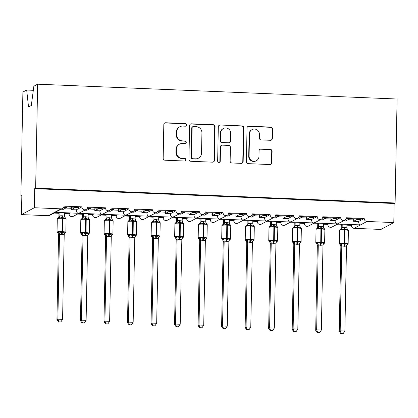 <?xml version="1.0" encoding="UTF-8"?>
<svg xmlns="http://www.w3.org/2000/svg" width="418" height="418" viewBox="0 0 418 418"><rect width="100%" height="100%" fill="white"/><g stroke="black" fill="none" stroke-linecap="round" stroke-linejoin="round"><path stroke-width="0.63" d="M186.6 124.935A1.317 1.285 61.9 0 0 185.331 123.571L165.706 122.761A1.886 1.839 61.9 0 0 163.819 124.559L163.172 158.26A1.886 1.839 61.9 0 0 164.985 160.209L184.61 161.019A1.317 1.285 61.9 0 0 185.932 159.765A1.317 1.285 61.9 0 0 184.662 158.401L182.123 158.297A6.03 5.878 61.9 0 1 176.328 152.058L176.38 149.252A6.03 5.878 61.9 0 1 182.405 143.499L184.944 143.609A1.317 1.285 61.9 0 0 186.266 142.35A1.317 1.285 61.9 0 0 184.996 140.986L182.457 140.882A6.03 5.878 61.9 0 1 176.662 134.643L176.715 131.837A6.03 5.878 61.9 0 1 182.739 126.084L185.279 126.194A1.317 1.285 61.9 0 0 186.6 124.935M185.728 126.131A1.317 1.285 61.9 0 0 184.955 123.77L165.324 122.96A1.886 1.839 61.9 0 0 164.598 123.08M185.059 160.961A1.317 1.285 61.9 0 0 184.286 158.6L182.123 158.297M185.393 143.546A1.317 1.285 61.9 0 0 184.62 141.185L182.457 140.882M270.467 140.296A1.886 1.839 61.9 0 0 272.353 138.499L272.531 129.042A1.886 1.839 61.9 0 0 270.723 127.093L248.924 126.194A1.886 1.839 61.9 0 0 247.038 127.992L246.39 161.698A1.886 1.839 61.9 0 0 248.203 163.647L270.002 164.546A1.886 1.839 61.9 0 0 271.883 162.748L272.102 151.326A1.886 1.839 61.9 0 0 270.294 149.378L260.963 148.991A1.886 1.839 61.9 0 0 259.082 150.788L258.972 156.452A5.042 4.912 61.9 0 1 256.401 160.7A5.042 4.912 61.9 0 1 249.091 156.045L249.515 133.854A5.042 4.912 61.9 0 1 252.085 129.611A5.042 4.912 61.9 0 1 259.4 134.262L259.327 137.961A1.886 1.839 61.9 0 0 261.14 139.91L270.467 140.296M55.432 212.334L49.705 215.385A2.879 2.806 -118.1 0 1 48.295 215.709L21.48 214.601L21.846 195.525L20.9 196.026L22.896 92.054L26.689 90.032L28.523 106.992L31.324 105.498L33.853 86.212L37.646 84.19L35.65 188.163L34.704 188.664L34.339 207.741L61.153 208.848A2.879 2.806 -118.1 0 0 64.032 206.105L81.912 206.842A2.879 2.806 61.9 0 0 86.092 209.496A2.879 2.806 61.9 0 0 87.561 207.072L105.435 207.814A2.879 2.806 61.9 0 0 109.615 210.468A2.879 2.806 61.9 0 0 111.083 208.044L128.963 208.781A2.879 2.806 61.9 0 0 133.138 211.44A2.879 2.806 61.9 0 0 134.606 209.016L152.486 209.752A2.879 2.806 61.9 0 0 156.666 212.412A2.879 2.806 61.9 0 0 158.129 209.988L176.009 210.724A2.879 2.806 61.9 0 0 180.189 213.384A2.879 2.806 61.9 0 0 181.658 210.959L199.532 211.696A2.879 2.806 61.9 0 0 203.712 214.35A2.879 2.806 61.9 0 0 205.181 211.926L223.06 212.668A2.879 2.806 61.9 0 0 227.235 215.322A2.879 2.806 61.9 0 0 228.703 212.898L246.583 213.635A2.879 2.806 61.9 0 0 250.763 216.294A2.879 2.806 61.9 0 0 252.232 213.87L270.106 214.606A2.879 2.806 61.9 0 0 274.286 217.266A2.879 2.806 61.9 0 0 275.755 214.842L293.635 215.578A2.879 2.806 61.9 0 0 297.809 218.238A2.879 2.806 61.9 0 0 299.278 215.813L317.157 216.55A2.879 2.806 61.9 0 0 321.337 219.21A2.879 2.806 61.9 0 0 322.8 216.78L340.68 217.522A2.879 2.806 61.9 0 0 344.86 220.176A2.879 2.806 61.9 0 0 346.329 217.752L364.203 218.489A2.879 2.806 61.9 0 0 366.973 221.467L393.793 222.575L380.934 229.435L354.114 228.327L360.546 224.9C359.386 224.706 358.728 223.578 358.566 221.498L364.203 218.489M37.646 84.19L397.1 99.024L395.104 202.996L35.65 188.163M215.082 126.67A1.886 1.839 61.9 0 0 213.269 124.721L191.475 123.822A1.886 1.839 61.9 0 0 189.589 125.619L188.941 159.326A1.886 1.839 61.9 0 0 190.754 161.275L212.553 162.174A1.886 1.839 61.9 0 0 214.434 160.376L215.082 126.67L214.706 126.873A1.886 1.839 61.9 0 0 212.893 124.925L191.094 124.026A1.886 1.839 61.9 0 0 190.368 124.146M220.197 125.008L241.996 125.907A1.886 1.839 61.9 0 1 243.809 127.856L243.161 161.562A1.886 1.839 61.9 0 1 241.275 163.36L231.948 162.973A1.886 1.839 61.9 0 1 230.135 161.024L230.402 147.355A1.886 1.839 61.9 0 0 228.589 145.407L222.397 145.15A1.886 1.839 61.9 0 0 220.516 146.948L220.244 161.181A1.317 1.285 61.9 0 1 219.57 162.288A1.317 1.285 61.9 0 1 217.658 161.071L218.316 126.806A1.886 1.839 61.9 0 1 220.197 125.008L241.996 125.907M360.065 219.027L360.055 219.57L361 219.063L347.076 218.489L346.13 218.995L349.14 219.121L345.676 220.965L343.544 220.882M360.055 219.57L357.045 219.445L353.576 221.294L358.566 221.498M349.15 218.577L349.14 219.121M353.67 218.76L353.649 219.936A4.222 0.82 92.4 0 1 353.576 221.294M357.056 218.901L357.045 219.445M366.973 221.467L360.546 224.9L337.316 223.964L344.86 220.176M62.564 208.53L55.019 212.318L337.018 223.928C335.863 223.74 335.205 222.606 335.043 220.526L340.68 217.522M323.386 224.194L327.822 224.377L329.222 223.635M327.822 224.377A2.879 2.806 61.9 0 0 332.002 227.037L337.723 223.985M346.909 225.166L351.345 225.349L352.745 224.602M351.345 225.349A2.879 2.806 61.9 0 0 354.114 228.327M336.542 218.055L336.532 218.598L337.478 218.097L323.548 217.522L322.602 218.024L325.617 218.149L322.147 219.999L320.021 219.91M336.532 218.598L333.522 218.473L330.053 220.323L335.043 220.526M325.627 217.606L325.617 218.149M330.147 217.794L330.121 218.964A4.222 0.82 92.4 0 1 330.053 220.323M333.533 217.93L333.522 218.473M299.863 223.222L304.299 223.405L305.694 222.663M304.299 223.405A2.879 2.806 61.9 0 0 308.479 226.065L314.2 223.013M313.019 217.083L313.009 217.626L313.949 217.125L300.025 216.55L299.079 217.052L302.089 217.177L298.624 219.027L296.493 218.938M313.009 217.626L309.994 217.501L306.53 219.351L311.514 219.56L317.157 216.55M302.099 216.634L302.089 217.177M306.619 216.822L306.598 217.992A4.222 0.82 92.4 0 1 306.53 219.351M310.004 216.963L309.994 217.501M276.34 222.256L280.776 222.439L282.171 221.692M280.776 222.439A2.879 2.806 61.9 0 0 284.951 225.093L290.677 222.042M289.491 216.116L289.481 216.655L290.426 216.153L276.502 215.578L275.556 216.08L278.566 216.205L275.101 218.055L272.97 217.966M289.481 216.655L286.471 216.534L283.007 218.379L287.992 218.588L293.635 215.578M278.576 215.662L278.566 216.205M283.096 215.85L283.075 217.02A4.222 0.82 92.4 0 1 283.007 218.379M286.482 215.991L286.471 216.534M252.812 221.284L257.248 221.467L258.648 220.72M257.248 221.467A2.879 2.806 61.9 0 0 261.428 224.121L267.149 221.07M265.968 215.145L265.958 215.688L266.903 215.181L252.979 214.606L252.033 215.113L255.043 215.233L251.579 217.083L249.447 216.994M265.958 215.688L262.948 215.563L259.479 217.412L264.469 217.616L270.106 214.606M255.053 214.695L255.043 215.233M259.573 214.878L259.547 216.054A4.222 0.82 92.4 0 1 259.479 217.412M262.959 215.019L262.948 215.563M229.289 220.312L233.725 220.495L235.125 219.748M233.725 220.495A2.879 2.806 61.9 0 0 237.905 223.155L243.626 220.098M242.445 214.173L242.435 214.716L243.38 214.209L229.451 213.635L228.505 214.141L231.52 214.267L228.05 216.111L225.924 216.028M242.435 214.716L239.42 214.591L235.956 216.44L240.94 216.644L246.583 213.635M231.53 213.723L231.52 214.267M236.05 213.906L236.024 215.082A4.222 0.82 92.4 0 1 235.956 216.44M239.43 214.047L239.42 214.591M205.766 219.34L210.202 219.523L211.597 218.776M210.202 219.523A2.879 2.806 61.9 0 0 214.377 222.183L220.103 219.131M218.917 213.201L218.907 213.744L219.852 213.243L205.928 212.668L204.982 213.17L207.992 213.295L204.527 215.145L202.396 215.056M218.907 213.744L215.897 213.619L212.433 215.469L217.417 215.672L223.06 212.668M208.002 212.752L207.992 213.295M212.522 212.94L212.501 214.11A4.222 0.82 92.4 0 1 212.433 215.469M215.907 213.076L215.897 213.619M182.238 218.368L186.674 218.551L188.074 217.809M186.674 218.551A2.879 2.806 61.9 0 0 190.854 221.211L196.575 218.159M195.394 212.229L195.384 212.772L196.329 212.271L182.405 211.696L181.459 212.198L184.469 212.323L181.004 214.173L178.873 214.084M195.384 212.772L192.374 212.647L188.905 214.497L193.895 214.706L199.532 211.696M184.479 211.78L184.469 212.323M188.999 211.968L188.978 213.138A4.222 0.82 92.4 0 1 188.905 214.497M192.384 212.109L192.374 212.647M158.715 217.402L163.151 217.585L164.551 216.837M163.151 217.585A2.879 2.806 61.9 0 0 167.331 220.239L173.052 217.188M171.871 211.262L171.861 211.801L172.806 211.299L158.877 210.724L157.931 211.226L160.946 211.351L157.476 213.201L155.35 213.112M171.861 211.801L168.846 211.68L165.382 213.525L170.372 213.734L176.009 210.724M160.956 210.808L160.946 211.351M165.476 210.996L165.45 212.166A4.222 0.82 92.4 0 1 165.382 213.525M168.856 211.137L168.846 211.68M135.192 216.43L139.628 216.613L141.023 215.866M139.628 216.613A2.879 2.806 61.9 0 0 143.808 219.267L149.529 216.216M148.343 210.291L148.333 210.834L149.278 210.327L135.354 209.752L134.408 210.259L137.417 210.379L133.953 212.229L131.822 212.14M148.333 210.834L145.323 210.709L141.859 212.558L146.843 212.762L152.486 209.752M137.428 209.836L137.417 210.379M141.948 210.024L141.927 211.2A4.222 0.82 92.4 0 1 141.859 212.558M145.333 210.165L145.323 210.709M111.669 215.458L116.105 215.641L117.5 214.894M116.105 215.641A2.879 2.806 61.9 0 0 120.279 218.3L126.006 215.244M124.82 209.319L124.81 209.862L125.755 209.355L111.831 208.781L110.885 209.287L113.895 209.413L110.43 211.257L108.299 211.174M124.81 209.862L121.8 209.737L118.336 211.586L123.32 211.79L128.963 208.781M113.905 208.869L113.895 209.413M118.425 209.052L118.404 210.228A4.222 0.82 92.4 0 1 118.336 211.586M121.81 209.193L121.8 209.737M88.141 214.486L92.577 214.669L93.977 213.922M92.577 214.669A2.879 2.806 61.9 0 0 96.757 217.329L102.478 214.277M101.297 208.347L101.287 208.89L102.232 208.383L88.302 207.809L87.362 208.316L90.372 208.441L86.902 210.291L84.776 210.202M101.287 208.89L98.277 208.765L94.808 210.615L99.797 210.818L105.435 207.814M90.382 207.898L90.372 208.441M94.902 208.086L94.876 209.256A4.222 0.82 92.4 0 1 94.808 210.615M98.287 208.221L98.277 208.765M64.618 213.514L69.054 213.697L70.454 212.955M69.054 213.697A2.879 2.806 61.9 0 0 73.234 216.357L78.955 213.305M350.77 224.523L346.924 224.461M337.556 224.074L341.287 224.226M336.328 224.727L341.271 224.931M327.247 223.552L323.401 223.489M314.033 223.102L317.758 223.259M312.8 223.761L317.748 223.964M303.719 222.58L299.873 222.517M290.505 222.13L294.235 222.287M289.277 222.789L294.22 222.993M280.196 221.608L276.35 221.55M266.982 221.164L270.712 221.315M265.754 221.817L270.697 222.021M256.673 220.636L252.827 220.579M243.459 220.192L247.184 220.343M242.226 220.845L247.174 221.049M233.145 219.669L229.304 219.607M219.931 219.22L223.661 219.372M218.703 219.873L223.651 220.077M209.622 218.698L205.776 218.635M196.408 218.248L200.138 218.405M195.18 218.907L200.123 219.11M186.099 217.726L182.253 217.663M172.885 217.276L176.615 217.433M171.657 217.935L176.6 218.139M162.576 216.754L158.73 216.691M149.362 216.305L153.087 216.461M148.129 216.963L153.077 217.167M139.048 215.782L135.202 215.725M125.834 215.338L129.564 215.489M124.606 215.991L129.549 216.195M115.525 214.815L111.679 214.753M102.311 214.366L106.041 214.518M101.083 215.019L106.026 215.223M92.002 213.844L88.156 213.781M78.788 213.394L82.513 213.551M77.555 214.053L82.503 214.256M77.774 207.375L77.764 207.918L78.709 207.417L64.78 206.842L63.834 207.344L66.849 207.469L63.379 209.319L61.253 209.23M77.764 207.918L74.749 207.793L71.285 209.643L76.269 209.852L81.912 206.842M66.859 206.926L66.849 207.469M71.373 207.114L71.353 208.284A4.222 0.82 92.4 0 1 71.285 209.643M74.759 207.255L74.749 207.793M68.474 212.872L64.633 212.809M55.26 212.422L58.99 212.579M54.032 213.081L58.98 213.284M395.104 202.996L394.158 203.498L393.793 222.575M394.158 203.498L34.704 188.664M33.315 90.309L26.689 90.032M21.48 214.601L34.339 207.741M21.835 196.063L20.9 196.026M76.269 209.852C76.437 211.926 77.095 213.06 78.25 213.248L80.005 212.746L86.092 209.496M99.797 210.818C99.959 212.898 100.618 214.032 101.778 214.22L103.533 213.713L109.615 210.468M123.32 211.79C123.482 213.864 124.141 214.998 125.301 215.192L127.056 214.685L133.138 211.44M146.843 212.762C147.005 214.836 147.669 215.97 148.824 216.158L150.579 215.657L156.666 212.412M170.372 213.734C170.534 215.808 171.192 216.942 172.347 217.13L174.102 216.629L180.189 213.384M193.895 214.706C194.056 216.78 194.715 217.914 195.875 218.102L197.63 217.6L203.712 214.35M217.417 215.672C217.579 217.752 218.243 218.886 219.398 219.074L221.153 218.567L227.235 215.322M240.94 216.644C241.108 218.724 241.766 219.852 242.921 220.046L244.676 219.539L250.763 216.294M264.469 217.616C264.631 219.69 265.289 220.824 266.449 221.017L268.204 220.511L274.286 217.266M287.992 218.588C288.154 220.662 288.812 221.796 289.972 221.984L291.727 221.483L297.809 218.238M311.514 219.56C311.676 221.634 312.34 222.768 313.495 222.956L315.25 222.454L321.337 219.21M179.787 126.758L179.411 126.962A6.03 5.878 61.9 0 0 176.339 132.036L176.715 131.837M182.081 141.08A6.03 5.878 61.9 0 1 176.281 134.847L176.339 132.036M179.453 144.173L179.076 144.372A6.03 5.878 61.9 0 0 176.004 149.451L176.38 149.252M181.746 158.495A6.03 5.878 61.9 0 1 175.947 152.262L176.004 149.451M213.279 162.053A1.886 1.839 61.9 0 0 214.058 160.58L214.706 126.873M193.456 126.529A1.317 1.285 61.9 0 0 192.139 127.788L191.569 157.372A1.317 1.285 61.9 0 0 192.834 158.736L195.514 158.845A6.03 5.878 61.9 0 0 201.539 153.098L201.931 132.877A6.03 5.878 61.9 0 0 196.131 126.638L193.456 126.529M192.808 126.675L192.432 126.879A1.317 1.285 61.9 0 0 191.757 127.986L192.139 127.788M198.466 158.176L198.09 158.38A6.03 5.878 61.9 0 1 195.138 159.049L192.458 158.939A1.317 1.285 61.9 0 1 191.188 157.576L191.757 127.986M242.006 163.239A1.886 1.839 61.9 0 0 242.78 161.766L243.428 128.06A1.886 1.839 61.9 0 0 241.62 126.111M221.477 145.359L221.101 145.563A1.886 1.839 61.9 0 0 220.14 147.152L219.863 161.379L220.244 161.181M219.372 162.377A1.317 1.285 61.9 0 0 219.863 161.379M230.673 133.17A5.042 4.912 61.9 0 0 223.358 128.519A5.042 4.912 61.9 0 0 220.788 132.762L220.636 140.584A1.886 1.839 61.9 0 0 222.449 142.533L228.641 142.784A1.886 1.839 61.9 0 0 230.522 140.991L230.673 133.17M223.358 128.519L222.982 128.723A5.042 4.912 61.9 0 0 220.411 132.966L220.788 132.762M229.56 142.575L229.184 142.778A1.886 1.839 61.9 0 1 228.259 142.987L222.073 142.731A1.886 1.839 61.9 0 1 220.26 140.782L220.411 132.966M219.821 125.212A1.886 1.839 61.9 0 0 219.095 125.332M252.085 129.611L251.704 129.815A5.042 4.912 61.9 0 0 249.138 134.058L249.515 133.854M256.401 160.7L256.025 160.899A5.042 4.912 61.9 0 1 248.71 156.248L249.138 134.058M270.728 164.426A1.886 1.839 61.9 0 0 271.507 162.952L271.726 151.53A1.886 1.839 61.9 0 0 269.913 149.581L260.586 149.195A1.886 1.839 61.9 0 0 259.86 149.315M271.193 140.176A1.886 1.839 61.9 0 0 271.972 138.703L272.155 129.246A1.886 1.839 61.9 0 0 270.341 127.297L248.543 126.398A1.886 1.839 61.9 0 0 247.817 126.518M58.959 321.881L60.84 321.959L58.959 321.881L57.877 319.19L56.932 319.697L58.562 234.822L58.06 233.322A2.111 2.033 -42.4 0 0 57.627 232.967L58.99 231.865L61.848 232.591L65.062 232.115L65.046 233.207L65.845 232.209L66.101 218.854A4.128 0.46 -178.9 0 0 62.789 218.342L62.225 218.321A4.128 0.46 -178.9 0 0 57.365 218.588A4.128 0.46 -178.9 0 0 57.287 218.677L57.031 232.027A4.128 0.46 1.1 0 1 57.109 231.943A4.128 0.46 1.1 0 1 61.968 231.676L62.136 217.522L59.252 218.139L58.624 217.632L57.914 218.013M59.508 234.32L57.877 319.19L62.585 319.389L64.215 234.43L61.577 234.602L59.508 234.232L58.562 234.822M58.99 212.48L58.917 216.372L59.858 215.86L61.937 215.756L64.571 216.148L64.633 212.715M59.926 212.522L59.863 215.866A2.111 2.033 -42.4 0 1 58.624 217.632M65.422 218.024L65.323 218.389L62.7 217.543L62.533 231.697A4.128 0.46 1.1 0 1 65.845 232.209M65.323 218.389L64.571 216.148M59.863 215.954L59.252 218.139M64.215 234.43L65.062 232.115M59.508 234.232L58.99 231.865M60.84 321.959L62.585 319.389M56.932 319.697L58.583 322.085M82.487 322.853L84.363 322.931L82.487 322.853L81.406 320.162L80.46 320.669L82.09 235.794L81.588 234.294A2.111 2.033 -42.4 0 1 81.588 234.294A2.111 2.033 -42.4 0 0 81.155 233.939L82.513 232.836L85.936 233.584L88.585 233.087L88.569 234.174L89.374 233.181L89.63 219.826A4.128 0.46 -178.9 0 0 86.312 219.314L85.747 219.293A4.128 0.46 -178.9 0 0 80.888 219.56A4.128 0.46 -178.9 0 0 80.81 219.643L80.554 232.998A4.128 0.46 1.1 0 1 80.632 232.91A4.128 0.46 1.1 0 1 85.491 232.643L85.659 218.489L82.78 219.11L82.147 218.604L81.442 218.985M83.036 235.292L81.406 320.162L86.108 320.355L87.743 235.397L85.664 235.595L83.036 235.203L82.09 235.794A2.111 2.033 -42.4 0 0 81.588 234.294L80.554 232.998M82.518 213.452L82.44 217.344L83.381 216.832L85.46 216.728L88.093 217.12L88.156 213.682M83.454 213.488L83.386 216.837A2.111 2.033 -42.4 0 1 82.147 218.604M82.44 217.428L82.44 217.344A2.111 1.891 -154.2 0 1 82.283 218.159L82.262 218.206M88.945 218.995L88.846 219.361L86.223 218.515L86.056 232.669A4.128 0.46 1.1 0 1 89.374 233.181M88.846 219.361L88.093 217.12M83.386 216.926L82.78 219.11M87.743 235.397L88.585 233.087M83.036 235.203L82.513 232.836M84.363 322.931L86.108 320.355M80.46 320.669L82.106 323.057M106.01 323.825L107.891 323.903L106.01 323.825L104.928 321.134L103.983 321.641L105.613 236.766L105.111 235.266A2.111 2.033 -42.4 0 0 104.678 234.911L106.041 233.808L109.459 234.555L112.108 234.059L112.097 235.146L112.897 234.153L113.153 220.798A4.128 0.46 -178.9 0 0 109.84 220.286L109.276 220.26A4.128 0.46 -178.9 0 0 104.416 220.526A4.128 0.46 -178.9 0 0 104.333 220.615L104.077 233.97A4.128 0.46 1.1 0 1 104.16 233.881A4.128 0.46 1.1 0 1 109.02 233.615L109.187 219.46L106.303 220.082L105.676 219.575L104.965 219.957M106.559 236.259L104.928 321.134L109.631 321.327L111.266 236.369L109.187 236.567L106.559 236.175L105.613 236.766A2.111 2.033 -42.4 0 0 105.111 235.266L104.077 233.97M106.041 214.424L105.968 218.316L106.903 217.799L108.988 217.7L111.616 218.091L111.679 214.653M106.977 214.46L106.914 217.809A2.111 2.033 -42.4 0 1 105.676 219.575M112.473 219.967L112.374 220.333L109.751 219.487L109.584 233.641A4.128 0.46 1.1 0 1 112.897 234.153M112.374 220.333L111.616 218.091M106.909 217.893L106.303 220.082M111.266 236.369L112.108 234.059M106.559 236.175L106.041 233.808M107.891 323.903L109.631 321.327M103.983 321.641L105.634 324.023M127.6 234.942L128.634 236.233A2.111 2.033 -42.4 0 0 128.201 235.877L129.564 234.78L132.981 235.527L135.636 235.031L135.62 236.118L136.42 235.125L136.676 221.77A4.128 0.46 -178.9 0 0 133.363 221.258L132.799 221.232A4.128 0.46 -178.9 0 0 127.939 221.498A4.128 0.46 -178.9 0 0 127.861 221.587L127.6 234.942A4.128 0.46 1.1 0 1 127.683 234.853A4.128 0.46 1.1 0 1 132.543 234.587L132.71 220.432L129.826 221.049L129.199 220.547L128.488 220.923M129.533 324.796L131.414 324.87L129.533 324.796L128.451 322.106L133.159 322.299L134.789 237.34L132.715 237.539L130.082 237.147L129.146 237.743L128.634 236.238A2.111 2.033 -42.4 0 1 129.146 237.743L127.506 322.607L128.451 322.106L130.082 237.231A2.111 1.891 -154.2 0 0 128.911 235.501M129.564 215.395L129.491 219.283L130.432 218.771L132.511 218.671L135.139 219.058L135.207 215.625M130.5 215.432L130.437 218.781A2.111 2.033 -42.4 0 1 129.199 220.547M135.996 220.934L135.897 221.3L133.274 220.453L133.107 234.608A4.128 0.46 1.1 0 1 136.42 235.125M135.897 221.3L135.139 219.058M130.432 218.865L129.826 221.049M134.789 237.34L135.636 235.031M130.082 237.147L129.564 234.78M131.414 324.87L133.159 322.299M127.506 322.607L129.157 324.995M153.061 325.763L154.937 325.841L153.061 325.763L151.98 323.077L151.034 323.579L152.664 238.709L152.162 237.21A2.111 2.033 -42.4 0 1 152.162 237.21A2.111 2.033 -42.4 0 0 151.729 236.849L153.087 235.747L155.945 236.473L159.159 235.998L159.143 237.09L159.948 236.092L160.204 222.742A4.128 0.46 -178.9 0 0 156.886 222.224L156.322 222.204A4.128 0.46 -178.9 0 0 151.462 222.47A4.128 0.46 -178.9 0 0 151.384 222.559L151.128 235.914A4.128 0.46 1.1 0 1 151.206 235.825A4.128 0.46 1.1 0 1 156.066 235.559L156.233 221.404L153.354 222.021L152.722 221.519L152.011 221.895M153.61 238.203L151.98 323.077L156.682 323.271L158.317 238.312L155.674 238.485L153.61 238.119L152.664 238.709A2.111 2.033 -42.4 0 0 152.162 237.21L151.128 235.914M153.093 216.362L153.014 220.255L153.955 219.743L156.034 219.638L158.668 220.03L158.73 216.597M154.028 216.404L153.96 219.753M159.519 221.906L159.42 222.271L156.797 221.425L156.63 235.58A4.128 0.46 1.1 0 1 159.948 236.092M159.42 222.271L158.668 220.03M153.96 219.837L153.354 222.021M158.317 238.312L159.159 235.998M153.61 238.119L153.087 235.747M154.937 325.841L156.682 323.271M151.034 323.579L152.68 325.967M176.584 326.735L178.465 326.813L176.584 326.735L175.503 324.044L174.557 324.551L176.187 239.676L175.685 238.176A2.111 2.033 -42.4 0 1 175.685 238.176A2.111 2.033 -42.4 0 0 175.252 237.821L176.61 236.719L179.468 237.445L182.682 236.969L182.666 238.061L183.471 237.063L183.727 223.708A4.128 0.46 -178.9 0 0 180.414 223.196L179.85 223.175A4.128 0.46 -178.9 0 0 174.99 223.442A4.128 0.46 -178.9 0 0 174.907 223.531L174.651 236.881A4.128 0.46 1.1 0 1 174.729 236.797A4.128 0.46 1.1 0 1 179.594 236.531L179.756 222.376L176.877 222.993L176.25 222.491L175.539 222.867M177.133 239.174L175.503 324.044L180.205 324.243L181.84 239.284L179.197 239.457L177.133 239.086L176.187 239.676M176.615 217.334L176.542 221.226L177.478 220.714L179.562 220.61L182.191 221.002L182.253 217.569M177.551 217.376L177.488 220.72M183.047 222.878L182.948 223.243L180.32 222.397L180.158 236.551A4.128 0.46 1.1 0 1 183.471 237.063M182.948 223.243L182.191 221.002M177.483 220.809L176.877 222.993M181.84 239.284L182.682 236.969M177.133 239.086L176.61 236.719M178.465 326.813L180.205 324.243M174.557 324.551L176.203 326.939M200.107 327.707L201.988 327.785L200.107 327.707L199.025 325.016L198.08 325.523L199.71 240.648L199.208 239.148A2.111 2.033 -42.4 0 0 198.775 238.793L200.138 237.69L203.556 238.438L206.21 237.941L206.194 239.033M200.656 240.146L199.025 325.016L203.733 325.209L205.363 240.251L202.725 240.428L200.656 240.057L199.71 240.648M200.138 218.306L200.065 222.198L201.001 221.686L203.085 221.582L205.713 221.974L205.781 218.541M201.074 218.342L201.011 221.692A2.111 2.033 -42.4 0 1 199.773 223.458L199.062 223.839M200.06 222.282L200.065 222.198A2.111 1.891 -154.2 0 1 199.903 223.013L199.882 223.06M206.57 223.849L206.471 224.215L203.284 223.343L200.4 223.964L199.773 223.458M206.471 224.215L205.713 221.974M201.006 221.78L200.4 223.964M205.363 240.251L206.21 237.941M200.656 240.057L200.138 237.69M201.988 327.785L203.733 325.209M198.08 325.523L199.731 327.911M223.63 328.679L225.511 328.757L223.63 328.679L222.548 325.988L221.608 326.495L223.233 241.62L222.731 240.12A2.111 2.033 -42.4 0 0 222.298 239.765L223.661 238.662L227.084 239.409L229.733 238.913L229.717 240L230.517 239.007L230.773 225.652A4.128 0.46 -178.9 0 0 227.46 225.14L226.896 225.114A4.128 0.46 -178.9 0 0 222.036 225.38A4.128 0.46 -178.9 0 0 221.958 225.469L221.702 238.824A4.128 0.46 1.1 0 1 221.78 238.735A4.128 0.46 1.1 0 1 226.64 238.469L226.807 224.314L223.923 224.936L223.296 224.429L222.585 224.811M224.179 241.113L222.548 325.988L227.256 326.181L228.886 241.223L226.812 241.421L224.179 241.029L223.233 241.62A2.111 2.033 -42.4 0 0 222.731 240.12L221.702 238.824M223.667 219.278L223.588 223.17L224.529 222.653L226.608 222.554L229.242 222.946L229.304 219.507M224.597 219.314L224.534 222.663M230.093 224.821L229.994 225.187L227.371 224.341L227.204 238.495A4.128 0.46 1.1 0 1 230.517 239.007M229.994 225.187L229.242 222.946M224.534 222.747L223.923 224.936M228.886 241.223L229.733 238.913M224.179 241.029L223.661 238.662M225.511 328.757L227.256 326.181M221.608 326.495L223.254 328.877M247.158 329.65L249.034 329.724L247.158 329.65L246.077 326.96L245.131 327.461L246.761 242.592L246.259 241.092A2.111 2.033 -42.4 0 1 246.259 241.092A2.111 2.033 -42.4 0 0 245.826 240.737L247.184 239.634L250.607 240.381L253.256 239.885L253.24 240.972L254.045 239.979L254.301 226.624A4.128 0.46 -178.9 0 0 250.988 226.112L250.419 226.086A4.128 0.46 -178.9 0 0 245.559 226.352A4.128 0.46 -178.9 0 0 245.481 226.441L245.225 239.796A4.128 0.46 1.1 0 1 245.303 239.707A4.128 0.46 1.1 0 1 250.163 239.441L250.33 225.286L247.451 225.903L246.819 225.401L246.113 225.777M247.707 242.085L246.077 326.96L250.779 327.153L252.415 242.194L250.335 242.393L247.707 242.001L246.761 242.592M247.19 220.249L247.116 224.137L248.052 223.625L250.131 223.525L252.765 223.912L252.827 220.479M248.125 220.286L248.057 223.635A2.111 2.033 -42.4 0 1 246.819 225.401M247.111 224.226L247.116 224.137A2.111 1.891 -154.2 0 1 246.954 224.957L246.933 225.004M253.616 225.788L253.522 226.154L250.894 225.307L250.727 239.467A4.128 0.46 1.1 0 1 254.045 239.979M253.522 226.154L252.765 223.912M248.057 223.719L247.451 225.903M252.415 242.194L253.256 239.885M247.707 242.001L247.184 239.634M249.034 329.724L250.779 327.153M245.131 327.461L246.777 329.849M268.748 240.768L269.782 242.059A2.111 2.033 -42.4 0 0 269.349 241.703L270.712 240.606L273.565 241.327L276.779 240.852L276.768 241.944L277.568 240.946L277.824 227.596A4.128 0.46 -178.9 0 0 274.511 227.084L273.947 227.058A4.128 0.46 -178.9 0 0 269.087 227.324A4.128 0.46 -178.9 0 0 269.004 227.413L268.748 240.768A4.128 0.46 1.1 0 1 268.831 240.679A4.128 0.46 1.1 0 1 273.691 240.413L273.858 226.258L270.974 226.875L270.347 226.373L269.636 226.749M270.681 330.617L272.562 330.695L270.681 330.617L269.6 327.931L274.307 328.125L275.937 243.166L273.294 243.339L271.23 242.973L270.289 243.569L269.782 242.064A2.111 2.033 -42.4 0 1 270.289 243.569L268.654 328.433L269.6 327.931L271.23 243.057A2.111 1.891 -154.2 0 0 270.059 241.327M270.712 221.216L270.639 225.109L271.575 224.597L273.659 224.492L276.288 224.884L276.355 221.451M271.648 221.258L271.585 224.607M277.144 226.76L277.045 227.126L274.422 226.279L274.255 240.434A4.128 0.46 1.1 0 1 277.568 240.946M277.045 227.126L276.288 224.884M271.58 224.691L270.974 226.875M275.937 243.166L276.779 240.852M271.23 242.973L270.712 240.606M272.562 330.695L274.307 328.125M268.654 328.433L270.305 330.821M294.204 331.589L296.085 331.667L294.204 331.589L293.123 328.898L292.177 329.405L293.807 244.53L293.305 243.03A2.111 2.033 -42.4 0 0 292.872 242.675L294.235 241.573L297.088 242.299L300.307 241.823L300.291 242.915L301.091 241.917L301.347 228.562A4.128 0.46 -178.9 0 0 298.034 228.05L297.47 228.029A4.128 0.46 -178.9 0 0 292.61 228.296A4.128 0.46 -178.9 0 0 292.532 228.385L292.271 241.74A4.128 0.46 1.1 0 1 292.354 241.651A4.128 0.46 1.1 0 1 297.214 241.385L297.381 227.23L294.497 227.847L293.87 227.345L293.159 227.721M293.582 242.299A2.111 1.891 -154.2 0 1 294.747 244.044L293.123 328.898L297.83 329.097L299.46 244.138L296.822 244.311L294.753 243.94L293.807 244.53M294.235 222.188L294.162 226.081L295.103 225.568L297.182 225.464L299.816 225.856L299.878 222.423M295.171 222.23L295.108 225.574A2.111 2.033 -42.4 0 1 293.87 227.345M300.667 227.732L300.568 228.097L297.945 227.251L297.778 241.405A4.128 0.46 1.1 0 1 301.091 241.917M300.568 228.097L299.816 225.856M295.103 225.663L294.497 227.847M299.46 244.138L300.307 241.823M294.753 243.94L294.235 241.573M296.085 331.667L297.83 329.097M292.177 329.405L293.828 331.793M315.799 242.706L316.828 244.002A2.111 2.033 -42.4 0 0 316.4 243.647L317.758 242.544L321.181 243.292L323.83 242.795L323.814 243.887L324.619 242.889L324.875 229.534A4.128 0.46 -178.9 0 0 321.557 229.022L320.993 229.001A4.128 0.46 -178.9 0 0 316.133 229.268A4.128 0.46 -178.9 0 0 316.055 229.357L315.799 242.706A4.128 0.46 1.1 0 1 315.877 242.623A4.128 0.46 1.1 0 1 320.737 242.351L320.904 228.197L318.025 228.818L317.393 228.312L316.682 228.693M317.335 245.502L315.705 330.377L316.651 329.87L321.353 330.063L322.989 245.105L320.345 245.282L318.281 244.911L317.34 245.512L316.834 244.002A2.111 2.033 -42.4 0 1 317.34 245.512M317.732 332.561L319.608 332.639L317.732 332.561L316.651 329.87L318.281 245M317.764 223.16L317.685 227.052L318.626 226.54L320.705 226.436L323.339 226.828L323.401 223.395M318.699 223.196L318.631 226.546M324.19 228.703L324.091 229.069L321.468 228.223L321.301 242.377A4.128 0.46 1.1 0 1 324.619 242.889M324.091 229.069L323.339 226.828M318.631 226.634L318.025 228.818M322.989 245.105L323.83 242.795M318.281 244.911L317.758 242.544M319.608 332.639L321.353 330.063M315.705 330.377L317.351 332.765M341.255 333.533L343.136 333.611L341.255 333.533L340.174 330.842L339.228 331.349L340.858 246.474L340.356 244.974A2.111 2.033 -42.4 0 0 339.923 244.619L341.281 243.516L344.704 244.264L347.353 243.767L347.337 244.854L348.142 243.861L348.398 230.506A4.128 0.46 -178.9 0 0 345.085 229.994L344.521 229.968A4.128 0.46 -178.9 0 0 339.662 230.24A4.128 0.46 -178.9 0 0 339.578 230.323L339.322 243.678A4.128 0.46 1.1 0 1 339.406 243.589A4.128 0.46 1.1 0 1 344.265 243.323L344.427 229.168L341.548 229.79L340.921 229.283L340.21 229.665M341.804 245.967L340.174 330.842L344.876 331.035L346.512 246.077L344.432 246.275L341.804 245.883L340.858 246.474M341.287 224.132L341.213 228.024L342.149 227.507L344.233 227.408L346.862 227.8L346.924 224.361M342.222 224.168L342.159 227.517M347.719 229.675L347.619 230.041L344.991 229.195L344.829 243.349A4.128 0.46 1.1 0 1 348.142 243.861M347.619 230.041L346.862 227.8M342.154 227.601L341.548 229.79M346.512 246.077L347.353 243.767M341.804 245.883L341.281 243.516M343.136 333.611L344.876 331.035M339.228 331.349L340.879 333.731M184.955 123.77L185.331 123.571M184.286 158.6L184.662 158.401M184.62 141.185L184.996 140.986M48.295 215.709L61.153 208.848M65.751 208.054L71.353 208.284M89.274 209.026L94.876 209.256M112.797 209.998L118.404 210.228M136.325 210.965L141.927 211.2M159.848 211.936L165.45 212.166M183.371 212.908L188.978 213.138M206.894 213.88L212.501 214.11M230.422 214.852L236.024 215.082M253.945 215.819L259.547 216.054M277.468 216.79L283.075 217.02M300.997 217.762L306.598 217.992M324.52 218.734L330.121 218.964M348.042 219.706L353.649 219.936M176.281 134.847L176.662 134.643M175.947 152.262L176.328 152.058M165.324 122.96L165.706 122.761M214.058 160.58L214.434 160.376M191.094 124.026L191.475 123.822M212.893 124.925L213.269 124.721M191.188 157.576L191.569 157.372M192.458 158.939L192.834 158.736M195.138 159.049L195.514 158.845M243.428 128.06L243.809 127.856M242.78 161.766L243.161 161.562M220.14 147.152L220.516 146.948M220.26 140.782L220.636 140.584M222.073 142.731L222.449 142.533M228.259 142.987L228.641 142.784M248.71 156.248L249.091 156.045M260.586 149.195L260.963 148.991M269.913 149.581L270.294 149.378M271.726 151.53L272.102 151.326M271.507 162.952L271.883 162.748M248.543 126.398L248.924 126.194M270.341 127.297L270.723 127.093M272.155 129.246L272.531 129.042M271.972 138.703L272.353 138.499M61.577 234.602A2.111 0.408 92.4 0 1 61.848 232.591L61.968 231.676L62.533 231.697L62.413 232.612A2.111 0.408 92.4 0 0 62.141 234.623M62.501 215.782A2.111 0.408 92.4 0 0 62.7 217.543L62.136 217.522A2.111 0.408 92.4 0 1 61.937 215.756M65.506 217.919A2.111 2.033 -42.4 0 1 65.072 217.564L65.072 217.564A2.111 2.033 -42.4 0 1 64.884 217.323M58.928 216.357A2.111 1.891 -154.2 0 1 58.755 217.188A2.111 1.891 -154.2 0 1 58.755 217.193L58.739 217.235M65.046 233.202L64.372 233.699A2.111 1.891 -154.2 0 1 65.218 232.873M57.031 232.027L58.06 233.322A2.111 2.033 -42.4 0 1 58.572 234.832M58.337 232.591A2.111 1.891 -154.2 0 1 59.502 234.336M85.1 235.569A2.111 0.408 92.4 0 1 85.371 233.557L85.491 232.643L86.056 232.669L85.936 233.584A2.111 0.408 92.4 0 0 85.664 235.595M86.024 216.754A2.111 0.408 92.4 0 0 86.223 218.515L85.659 218.489A2.111 0.408 92.4 0 1 85.46 216.728M89.029 218.891A2.111 2.033 -42.4 0 1 88.595 218.536A2.111 2.033 -42.4 0 1 88.595 218.53A2.111 2.033 -42.4 0 1 88.412 218.295M87.911 234.65A2.111 1.891 -154.2 0 1 88.741 233.845M81.86 233.557A2.111 1.891 -154.2 0 1 83.025 235.308M108.623 236.541A2.111 0.408 92.4 0 1 108.894 234.529L109.02 233.615L109.584 233.641L109.459 234.555A2.111 0.408 92.4 0 0 109.187 236.567M109.553 217.721A2.111 0.408 92.4 0 0 109.751 219.487L109.187 219.46A2.111 0.408 92.4 0 1 108.988 217.7M112.552 219.858A2.111 2.033 -42.4 0 1 111.935 219.267M105.973 218.295A2.111 1.891 -154.2 0 1 105.806 219.131L105.785 219.178M111.434 235.621A2.111 1.891 -154.2 0 1 112.264 234.817M105.388 234.529A2.111 1.891 -154.2 0 1 106.548 236.28M132.151 237.513A2.111 0.408 92.4 0 1 132.417 235.501L132.543 234.587L133.107 234.608L132.981 235.527A2.111 0.408 92.4 0 0 132.715 237.539M133.076 218.692A2.111 0.408 92.4 0 0 133.274 220.453L132.71 220.432A2.111 0.408 92.4 0 1 132.511 218.671M136.08 220.829A2.111 2.033 -42.4 0 1 135.646 220.474A2.111 2.033 -42.4 0 1 135.641 220.474A2.111 2.033 -42.4 0 1 135.458 220.239M129.502 219.267A2.111 1.891 -154.2 0 1 129.329 220.103L129.314 220.15M134.957 236.593A2.111 1.891 -154.2 0 1 135.793 235.783M155.674 238.485A2.111 0.408 92.4 0 1 155.945 236.473L156.066 235.559L156.63 235.58L156.51 236.494A2.111 0.408 92.4 0 0 156.238 238.506M156.598 219.664A2.111 0.408 92.4 0 0 156.797 221.425L156.233 221.404A2.111 0.408 92.4 0 1 156.034 219.638M159.603 221.801A2.111 2.033 -42.4 0 1 159.169 221.446L159.169 221.446A2.111 2.033 -42.4 0 1 158.986 221.211M153.025 220.239A2.111 1.891 -154.2 0 1 152.857 221.075A2.111 1.891 -154.2 0 1 152.852 221.075L152.836 221.122M153.955 219.743A2.111 2.033 -42.4 0 1 152.722 221.519M158.479 237.56A2.111 1.891 -154.2 0 1 159.315 236.755M152.434 236.473A2.111 1.891 -154.2 0 1 153.599 238.218M179.197 239.457A2.111 0.408 92.4 0 1 179.468 237.445L179.594 236.531L180.158 236.551L180.033 237.466A2.111 0.408 92.4 0 0 179.761 239.477M180.127 220.636A2.111 0.408 92.4 0 0 180.32 222.397L179.756 222.376A2.111 0.408 92.4 0 1 179.562 220.61M183.126 222.773A2.111 2.033 -42.4 0 1 182.692 222.418L182.692 222.418A2.111 2.033 -42.4 0 1 182.509 222.177M176.548 221.211A2.111 1.891 -154.2 0 1 176.38 222.042A2.111 1.891 -154.2 0 1 176.38 222.047L176.359 222.089M177.478 220.714A2.111 2.033 -42.4 0 1 176.25 222.491M182.008 238.532A2.111 1.891 -154.2 0 1 182.838 237.727M174.651 236.881L175.68 238.176A2.111 2.033 -42.4 0 1 176.192 239.686M175.962 237.445A2.111 1.891 -154.2 0 1 177.122 239.19M198.174 237.852A4.128 0.46 1.1 0 1 198.257 237.764A4.128 0.46 1.1 0 1 203.117 237.497L203.373 224.147A4.128 0.46 -178.9 0 0 198.513 224.414A4.128 0.46 -178.9 0 0 198.43 224.497L198.174 237.852L199.208 239.148A2.111 2.033 -42.4 0 1 199.72 240.658M202.725 240.428A2.111 0.408 92.4 0 1 202.991 238.412L203.117 237.497L203.681 237.523L203.937 224.168L203.373 224.147L203.284 223.343A2.111 0.408 92.4 0 1 203.085 221.582M203.289 240.449A2.111 0.408 92.4 0 1 203.556 238.438L203.681 237.523A4.128 0.46 1.1 0 1 206.994 238.035L207.25 224.68A4.128 0.46 -178.9 0 0 203.937 224.168L203.848 223.369A2.111 0.408 92.4 0 1 203.65 221.608M206.649 223.745A2.111 2.033 -42.4 0 1 206.032 223.149M206.994 238.035L205.52 239.524A2.111 1.891 -154.2 0 1 206.361 238.699M199.485 238.412A2.111 1.891 -154.2 0 1 200.65 240.162M226.248 241.395A2.111 0.408 92.4 0 1 226.519 239.383L226.64 238.469L227.204 238.495L227.084 239.409A2.111 0.408 92.4 0 0 226.812 241.421M227.173 222.575A2.111 0.408 92.4 0 0 227.371 224.341L226.807 224.314A2.111 0.408 92.4 0 1 226.608 222.554M230.773 225.652L230.198 224.712A2.111 2.033 -42.4 0 1 229.743 224.361A2.111 2.033 -42.4 0 1 229.743 224.356A2.111 2.033 -42.4 0 1 229.555 224.121M223.599 223.149A2.111 1.891 -154.2 0 1 223.426 223.985L223.411 224.032M224.529 222.653A2.111 2.033 -42.4 0 1 223.296 224.429M229.054 240.475A2.111 1.891 -154.2 0 1 229.89 239.671M223.008 239.383A2.111 1.891 -154.2 0 1 224.173 241.134M249.771 242.367A2.111 0.408 92.4 0 1 250.042 240.355L250.163 239.441L250.727 239.467L250.607 240.381A2.111 0.408 92.4 0 0 250.335 242.393M250.695 223.546A2.111 0.408 92.4 0 0 250.894 225.307L250.33 225.286A2.111 0.408 92.4 0 1 250.131 223.525M253.7 225.683A2.111 2.033 -42.4 0 1 253.266 225.328L253.266 225.328A2.111 2.033 -42.4 0 1 253.083 225.093M252.582 241.447A2.111 1.891 -154.2 0 1 253.412 240.637M245.225 239.796L246.254 241.087A2.111 2.033 -42.4 0 1 246.766 242.597M246.531 240.355A2.111 1.891 -154.2 0 1 247.696 242.1M273.294 243.339A2.111 0.408 92.4 0 1 273.565 241.327L273.691 240.413L274.255 240.434L274.13 241.348A2.111 0.408 92.4 0 0 273.858 243.36M274.224 224.518A2.111 0.408 92.4 0 0 274.422 226.279L273.858 226.258A2.111 0.408 92.4 0 1 273.659 224.492M277.223 226.655A2.111 2.033 -42.4 0 1 276.794 226.3A2.111 2.033 -42.4 0 1 276.789 226.3A2.111 2.033 -42.4 0 1 276.606 226.065M270.645 225.093A2.111 1.891 -154.2 0 1 270.477 225.929L270.456 225.976M271.575 224.597A2.111 2.033 -42.4 0 1 270.347 226.373M276.105 242.414A2.111 1.891 -154.2 0 1 276.935 241.609M296.822 244.311A2.111 0.408 92.4 0 1 297.088 242.299L297.214 241.385L297.778 241.405L297.658 242.32A2.111 0.408 92.4 0 0 297.386 244.331M297.747 225.49A2.111 0.408 92.4 0 0 297.945 227.251L297.381 227.23A2.111 0.408 92.4 0 1 297.182 225.464M300.751 227.627A2.111 2.033 -42.4 0 1 300.317 227.272L300.317 227.272A2.111 2.033 -42.4 0 1 300.129 227.037M294.173 226.065A2.111 1.891 -154.2 0 1 294 226.896A2.111 1.891 -154.2 0 1 294 226.901L293.985 226.943M299.628 243.386A2.111 1.891 -154.2 0 1 300.464 242.581M292.271 241.74L293.305 243.03A2.111 2.033 -42.4 0 1 293.817 244.54M320.345 245.282A2.111 0.408 92.4 0 1 320.616 243.266L320.737 242.351L321.301 242.377L321.181 243.292A2.111 0.408 92.4 0 0 320.909 245.303M321.27 226.462A2.111 0.408 92.4 0 0 321.468 228.223L320.904 228.197A2.111 0.408 92.4 0 1 320.705 226.436M324.274 228.599A2.111 2.033 -42.4 0 1 323.84 228.244A2.111 2.033 -42.4 0 1 323.84 228.238A2.111 2.033 -42.4 0 1 323.657 228.003M317.696 227.037A2.111 1.891 -154.2 0 1 317.528 227.867L317.508 227.914M318.626 226.54A2.111 2.033 -42.4 0 1 317.393 228.312M323.151 244.358A2.111 1.891 -154.2 0 1 323.987 243.553M317.105 243.271A2.111 1.891 -154.2 0 1 318.27 245.016M343.868 246.249A2.111 0.408 92.4 0 1 344.139 244.237L344.265 243.323L344.829 243.349L344.704 244.264A2.111 0.408 92.4 0 0 344.432 246.275M344.798 227.429A2.111 0.408 92.4 0 0 344.991 229.195L344.427 229.168A2.111 0.408 92.4 0 1 344.233 227.408M347.797 229.566A2.111 2.033 -42.4 0 1 347.363 229.216A2.111 2.033 -42.4 0 1 347.363 229.21A2.111 2.033 -42.4 0 1 347.18 228.975M341.219 228.003A2.111 1.891 -154.2 0 1 341.051 228.839L341.031 228.886M342.149 227.507A2.111 2.033 -42.4 0 1 340.921 229.283M347.342 244.854L346.668 245.35A2.111 1.891 -154.2 0 1 347.51 244.525M339.322 243.678L340.356 244.974A2.111 2.033 -42.4 0 1 340.863 246.484M340.633 244.237A2.111 1.891 -154.2 0 1 341.793 245.988M58.76 217.188L57.287 218.677M64.837 217.214L66.101 218.854M82.283 218.159L80.81 219.643M88.36 218.186L89.63 219.826M87.9 234.67L88.574 234.174M105.806 219.131L104.333 220.615M111.883 219.152L113.153 220.798M111.423 235.642L112.097 235.146M129.329 220.103L127.861 221.587M135.406 220.124L136.676 221.77M134.946 236.609L135.62 236.118M152.857 221.07L151.384 222.559M158.934 221.096L160.204 222.742M158.474 237.581L159.148 237.09M176.38 222.042L174.907 223.531M182.457 222.068L183.727 223.708M181.997 238.553L182.671 238.056M199.903 223.013L198.43 224.497M206.22 223.39L207.25 224.68M206.215 223.384L205.98 223.04M223.431 223.985L221.958 225.469M230.198 224.712L229.508 224.006M229.043 240.496L229.717 240M246.954 224.957L245.481 226.441M253.031 224.978L254.301 226.624M252.571 241.463L253.245 240.972M269.809 226.42L269.004 227.413M276.554 225.95L277.824 227.596M269.803 226.42L270.477 225.929M276.094 242.435L276.768 241.944M294 226.896L292.532 228.385M300.077 226.922L301.347 228.562M299.617 243.407L300.291 242.91M317.528 227.867L316.055 229.357M323.84 228.244L324.875 229.534M323.84 228.238L323.605 227.894M323.145 244.378L323.819 243.882M341.051 228.839L339.578 230.323M347.128 228.86L348.398 230.506"/></g></svg>
